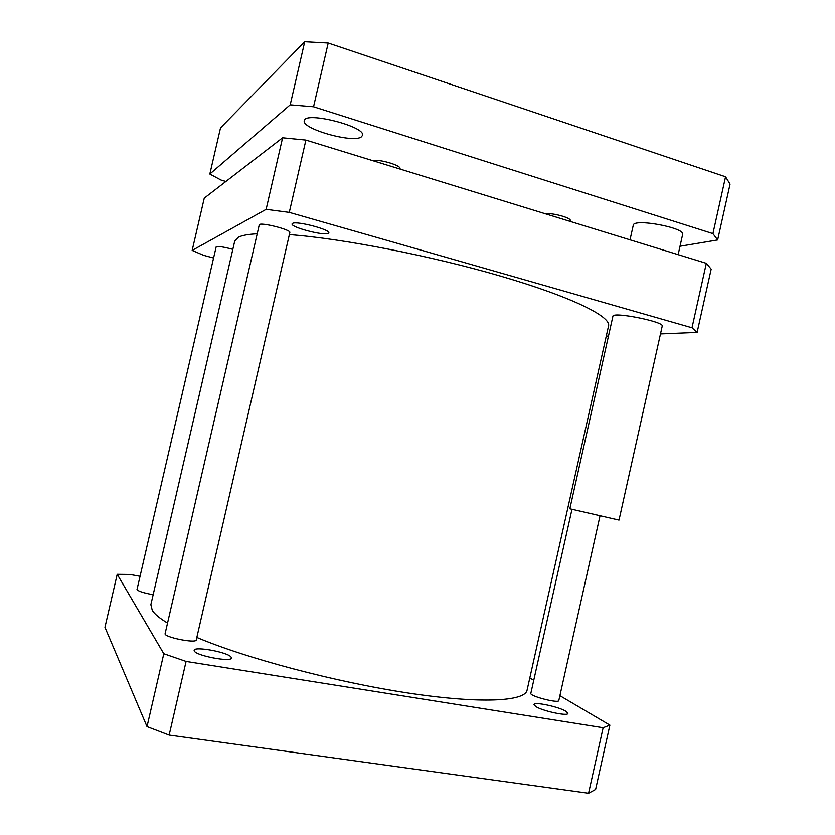 <?xml version="1.0" encoding="UTF-8"?>
<svg xmlns="http://www.w3.org/2000/svg" width="835" height="835" viewBox="0 0 835 835"><rect width="100%" height="100%" fill="white"/><g stroke="black" fill="none" stroke-linecap="round" stroke-linejoin="round"><path stroke-width="1.25" d="M372.65 160.623C379.184 158.838 401.604 165.497 400.017 168.712L399.881 169.004M545.057 213.687C552.53 212.654 571.631 217.935 570.295 220.649L569.731 221.275M619.017 520.08L569.846 508.786L612.911 316.267C612.42 311.403 664.566 321.757 662.228 326.099L619.017 520.08M630.008 239.833L633.264 225.273C633.295 218.102 685.514 227.715 682.644 234.426L678.145 254.644M717.651 239.948L730.051 184.128L725.552 176.78L328.207 43.044L304.723 41.75L220.513 127.901L209.835 174.035L290.204 104.824L313.553 106.776L712.923 233.623L717.651 239.948L680.014 246.252M361.221 136.982C352.767 143.359 301.268 128.747 304.305 120.699C304.806 110.961 366.408 126.638 362.484 135.447L361.221 136.982M225.899 181.466L221.077 180.068L209.835 174.035M290.204 104.824L304.723 41.75M712.923 233.623L725.552 176.78M313.553 106.776L328.207 43.044M196.256 639.923C196.288 643.743 163.451 637.126 165.111 633.619L259.247 224.907C259.153 221.63 291.415 229.656 289.849 232.516L196.256 639.923M153.16 594.718C143.453 592.944 138.067 591.19 137.013 589.458L216.15 246.899C217.799 246.012 223.362 246.826 232.829 249.341M599.979 516.02L558.813 700.555C558.865 703.717 529.39 696.108 530.83 693.353L571.965 509.402M292.605 223.362C296.759 220.722 330.702 229.667 328.792 232.871L328.124 233.445C323.354 235.846 290.476 227.162 292.073 223.884L292.605 223.362M192.165 250.416L204.262 198.135L282.606 137.785L305.902 140.082L706.327 263.317L711.18 269.12L697.121 332.413L692.006 327.779L289.286 212.382L266.135 209.345L192.165 250.416L203.677 255.333L213.583 257.994M606.262 336.15L608.485 336.067M660.485 333.927L697.121 332.413M257.201 233.779C248.225 234.249 241.952 235.387 238.372 237.224L234.76 240.971L150.864 604.665L152.294 610.416C154.621 614.09 159.704 618.307 167.543 623.067M196.82 637.439C245.761 658.199 334.95 681.944 407.71 692.956C480.636 704.051 525.184 701.41 527.083 690.138L608.558 325.89C611.241 316.653 571.985 297.02 501.752 276.458C431.695 255.907 341.828 238.413 289.369 234.604M266.135 209.345L282.606 137.785M289.286 212.382L305.902 140.082M692.006 327.779L706.327 263.317M535.673 706.431L534.014 704.542C533.93 701.431 559.053 706.775 566.057 711.357L567.915 713.372C568.176 716.545 542.228 710.971 535.673 706.431M194.336 651.123L194.117 650.298C194.242 646.008 227.945 652.208 231.086 657.072L231.41 658.022C231.598 662.395 196.799 655.955 194.336 651.123M117.213 574.313L104.949 627.294L147.023 726.607L169.15 735.082L588.571 793.25L595.606 789.451L609.894 725.124L603.131 727.723L186.08 661.435L163.806 653.732L117.213 574.313L129.905 574.47L140.061 576.286M529.808 677.957L533.753 680.285M559.899 695.68L609.894 725.124M186.08 661.435L169.15 735.082M163.806 653.732L147.023 726.607M603.131 727.723L588.571 793.25"/></g></svg>
